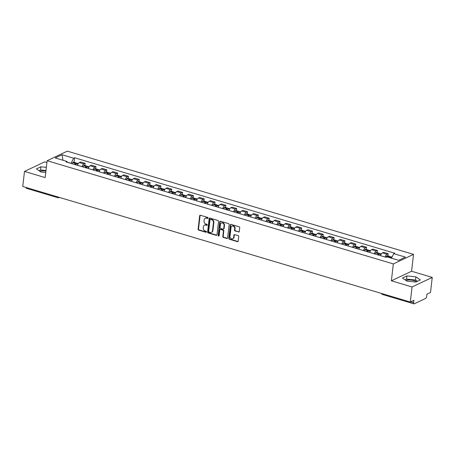 <?xml version="1.0" encoding="UTF-8"?>
<svg xmlns="http://www.w3.org/2000/svg" width="455" height="455" viewBox="0 0 455 455"><rect width="100%" height="100%" fill="white"/><g stroke="black" fill="none" stroke-linecap="round" stroke-linejoin="round"><path stroke-width="0.68" d="M208.077 218.07A0.557 0.461 -115.3 0 0 207.662 217.405L200.422 215.249A0.791 0.66 -115.3 0 0 199.66 215.789L198.107 229.161A0.791 0.66 -115.3 0 0 198.704 230.111L205.939 232.266A0.557 0.461 -115.3 0 0 206.058 231.225L205.125 230.947A2.537 2.11 -115.3 0 1 203.22 227.921L203.351 226.806A2.537 2.11 -115.3 0 1 204.443 225.162A2.537 2.11 -115.3 0 1 205.802 225.077L206.741 225.356A0.557 0.461 -115.3 0 0 206.86 224.315L205.922 224.036A2.537 2.11 -115.3 0 1 204.022 221.011L204.147 219.896A2.537 2.11 -115.3 0 1 205.245 218.252A2.537 2.11 -115.3 0 1 206.604 218.167L207.537 218.445A0.557 0.461 -115.3 0 0 208.077 218.07M39.852 171.296A6.302 2.087 -173.4 0 1 45.927 171.046M405.9 280.428A6.302 2.087 -173.4 0 1 414.181 280.672A6.302 2.087 -173.4 0 1 416.524 281.725M238.534 232.027A0.791 0.66 -115.3 0 0 239.302 231.493L239.734 227.739A0.791 0.66 -115.3 0 0 239.142 226.795L231.106 224.395A0.791 0.66 -115.3 0 0 230.338 224.935L228.791 238.306A0.791 0.66 -115.3 0 0 229.383 239.256L237.419 241.65A0.791 0.66 -115.3 0 0 238.187 241.11L238.71 236.577A0.791 0.66 -115.3 0 0 238.119 235.633L234.678 234.609A0.791 0.66 -115.3 0 0 233.91 235.15L233.648 237.396A2.121 1.769 -115.3 0 1 232.738 238.767A2.121 1.769 -115.3 0 1 230.81 238.386A2.121 1.769 -115.3 0 1 230.008 236.31L231.026 227.506A2.121 1.769 -115.3 0 1 231.942 226.129A2.121 1.769 -115.3 0 1 233.87 226.516A2.121 1.769 -115.3 0 1 234.672 228.592L234.501 230.059A0.791 0.66 -115.3 0 0 235.093 231.004L238.938 231.84A0.791 0.66 -115.3 0 0 239.142 231.868M393.33 263.928L391.374 280.803L412.054 286.969L410.308 302.035L22.75 186.482L24.49 171.421L45.17 177.587L47.121 160.706L393.33 263.928L413.527 254.368L67.317 151.145L47.121 160.706M218.554 221.426A0.791 0.66 -115.3 0 0 217.962 220.476L209.926 218.081A0.791 0.66 -115.3 0 0 209.158 218.622L207.611 231.993A0.791 0.66 -115.3 0 0 208.202 232.943L216.239 235.337A0.791 0.66 -115.3 0 0 217.007 234.797L218.554 221.426M220.516 221.238L228.552 223.632A0.791 0.66 -115.3 0 1 229.144 224.582L227.597 237.954A0.791 0.66 -115.3 0 1 226.829 238.494L223.394 237.47A0.791 0.66 -115.3 0 1 222.796 236.52L223.422 231.1A0.791 0.66 -115.3 0 0 222.831 230.15L220.55 229.474A0.791 0.66 -115.3 0 0 219.782 230.014L219.128 235.662A0.557 0.461 -115.3 0 1 218.173 235.377L219.748 221.778A0.791 0.66 -115.3 0 1 220.516 221.238M412.054 286.969L432.25 277.413L430.51 292.474L426.932 294.163L426.659 296.512A1.615 0.717 106.6 0 1 425.675 298.406L414.243 303.821A1.615 0.717 106.6 0 1 413.959 303.855L382.53 294.482A1.615 0.717 -73.4 0 1 382.166 293.64M46.91 162.526L44.692 161.861L24.49 171.421M432.25 277.413L411.576 271.248L413.527 254.368M410.308 302.035L413.885 300.34L413.612 302.689A1.615 0.717 106.6 0 0 413.959 303.855M57.467 196.833A1.615 0.717 -73.4 0 0 57.831 197.675L26.401 188.302A1.615 0.717 -73.4 0 1 26.037 187.466M82.025 166.672A3.714 1.644 -73.4 0 1 83.925 163.919L79.346 162.554A3.714 1.644 106.6 0 0 77.447 165.307M79.346 162.554L80.581 161.969L85.159 163.334L84.903 165.54M83.925 163.919L85.159 163.334M95.726 168.765L95.982 166.564L91.404 165.193L90.17 165.779A3.714 1.644 106.6 0 0 88.27 168.538M92.848 169.903A3.714 1.644 -73.4 0 1 94.748 167.144L95.982 166.564M106.55 171.99L106.806 169.789L102.227 168.424L100.993 169.004A3.714 1.644 106.6 0 0 99.093 171.762M103.672 173.127A3.714 1.644 -73.4 0 1 105.571 170.369L106.806 169.789M117.373 175.22L117.629 173.014L113.05 171.649L111.816 172.235A3.714 1.644 106.6 0 0 109.917 174.987M114.495 176.352A3.714 1.644 -73.4 0 1 116.395 173.6L117.629 173.014M128.196 178.445L128.452 176.244L123.874 174.879L122.64 175.459A3.714 1.644 106.6 0 0 120.74 178.218M125.318 179.583A3.714 1.644 -73.4 0 1 127.218 176.824L128.452 176.244M139.02 181.676L139.275 179.469L134.697 178.104L133.463 178.684A3.714 1.644 106.6 0 0 131.563 181.443M136.142 182.808A3.714 1.644 -73.4 0 1 138.041 180.055L139.275 179.469M149.843 184.901L150.099 182.694L145.52 181.329L144.286 181.915A3.714 1.644 106.6 0 0 142.387 184.667M146.965 186.032A3.714 1.644 -73.4 0 1 148.865 183.28L150.099 182.694M160.666 188.125L160.922 185.924L156.344 184.559L155.109 185.139A3.714 1.644 106.6 0 0 153.21 187.898M157.788 189.263A3.714 1.644 -73.4 0 1 159.688 186.505L160.922 185.924M171.489 191.356L171.745 189.149L167.167 187.784L165.933 188.37A3.714 1.644 106.6 0 0 164.033 191.123M168.612 192.488A3.714 1.644 -73.4 0 1 170.511 189.735L171.745 189.149M182.313 194.581L182.569 192.374L177.99 191.009L176.756 191.595A3.714 1.644 106.6 0 0 174.856 194.353M179.435 195.718A3.714 1.644 -73.4 0 1 181.335 192.96L182.569 192.374M193.136 197.806L193.392 195.605L188.814 194.239L187.579 194.82A3.714 1.644 106.6 0 0 185.68 197.578M190.258 198.943A3.714 1.644 -73.4 0 1 192.158 196.185L193.392 195.605M203.959 201.036L204.215 198.829L199.637 197.464L198.403 198.05A3.714 1.644 106.6 0 0 196.503 200.803M201.082 202.168A3.714 1.644 -73.4 0 1 202.981 199.415L204.215 198.829M214.783 204.261L215.039 202.06L210.46 200.695L209.226 201.275A3.714 1.644 106.6 0 0 207.326 204.033M211.905 205.398A3.714 1.644 -73.4 0 1 213.804 202.64L215.039 202.06M225.606 207.491L225.862 205.285L221.284 203.92L220.049 204.5A3.714 1.644 106.6 0 0 218.15 207.258M222.728 208.623A3.714 1.644 -73.4 0 1 224.628 205.865L225.862 205.285M236.429 210.716L236.685 208.509L232.107 207.144L230.873 207.73A3.714 1.644 106.6 0 0 228.973 210.483M233.551 211.848A3.714 1.644 -73.4 0 1 235.451 209.095L236.685 208.509M247.253 213.941L247.509 211.74L242.93 210.375L241.696 210.955A3.714 1.644 106.6 0 0 239.796 213.713M244.375 215.079A3.714 1.644 -73.4 0 1 246.274 212.32L247.509 211.74M258.076 217.171L258.332 214.965L253.754 213.6L252.519 214.186A3.714 1.644 106.6 0 0 250.62 216.938M255.198 218.303A3.714 1.644 -73.4 0 1 257.098 215.551L258.332 214.965M268.899 220.396L269.155 218.19L264.577 216.825L263.343 217.41A3.714 1.644 106.6 0 0 261.443 220.163M266.021 221.534A3.714 1.644 -73.4 0 1 267.921 218.775L269.155 218.19M279.723 223.621L279.979 221.42L275.4 220.055L274.166 220.635A3.714 1.644 106.6 0 0 272.266 223.394M276.845 224.759A3.714 1.644 -73.4 0 1 278.744 222L279.979 221.42M290.546 226.852L290.802 224.645L286.223 223.28L284.989 223.866A3.714 1.644 106.6 0 0 283.09 226.618M287.668 227.983A3.714 1.644 -73.4 0 1 289.568 225.231L290.802 224.645M301.369 230.076L301.625 227.875L297.047 226.51L295.813 227.09A3.714 1.644 106.6 0 0 293.913 229.849M298.491 231.214A3.714 1.644 -73.4 0 1 300.391 228.456L301.625 227.875M312.193 233.301L312.448 231.1L307.87 229.735L306.636 230.315A3.714 1.644 106.6 0 0 304.736 233.074M309.315 234.439A3.714 1.644 -73.4 0 1 311.214 231.68L312.448 231.1M323.016 236.532L323.272 234.325L318.693 232.96L317.459 233.546A3.714 1.644 106.6 0 0 315.56 236.299M320.138 237.664A3.714 1.644 -73.4 0 1 322.038 234.911L323.272 234.325M333.839 239.757L334.095 237.555L329.517 236.19L328.283 236.771A3.714 1.644 106.6 0 0 326.383 239.529M330.961 240.894A3.714 1.644 -73.4 0 1 332.861 238.136L334.095 237.555M344.662 242.987L344.918 240.78L340.34 239.415L339.106 240.001A3.714 1.644 106.6 0 0 337.206 242.754M341.785 244.119A3.714 1.644 -73.4 0 1 343.684 241.366L344.918 240.78M355.486 246.212L355.742 244.005L351.163 242.64L349.929 243.226A3.714 1.644 106.6 0 0 348.029 245.979M352.608 247.344A3.714 1.644 -73.4 0 1 354.508 244.591L355.742 244.005M366.309 249.437L366.565 247.236L361.987 245.871L360.752 246.451A3.714 1.644 106.6 0 0 358.853 249.209M363.431 250.574A3.714 1.644 -73.4 0 1 365.331 247.816L366.565 247.236M377.132 252.667L377.388 250.46L372.81 249.095L371.576 249.681A3.714 1.644 106.6 0 0 369.676 252.434M374.255 253.799A3.714 1.644 -73.4 0 1 376.154 251.046L377.388 250.46M387.956 255.892L388.212 253.691L383.633 252.32L382.399 252.906A3.714 1.644 106.6 0 0 380.499 255.664M385.078 257.029A3.714 1.644 -73.4 0 1 386.977 254.271L388.212 253.691M71.031 163.396L67.249 162.099M67.363 162.298L66.868 161.423L55.214 157.948L61.999 154.734L73.659 158.209L71.054 163.237M391.425 258.19L393.78 253.651L394.73 253.202L74.609 157.76L73.659 158.209M393.78 253.651L405.433 257.126L398.648 260.34L386.989 256.865L386.045 257.314L65.924 161.872L66.868 161.423M46.353 167.355L40.899 166.786L36.4 168.919L40.842 171.979L45.756 172.49M391.374 280.803L411.576 271.248M420.34 279.916L415.898 276.856L406.952 275.923L402.453 278.05L406.895 281.116L415.842 282.043L420.34 279.916M74.08 162.31L74.609 157.76M61.999 154.734L62.966 160.257M45.983 170.534L40.535 169.965L38.988 170.699M40.535 169.965L40.899 166.786M417.389 281.315L415.529 280.035L406.582 279.103L405.035 279.836M415.529 280.035L415.898 276.856M406.582 279.103L406.952 275.923M208.009 218.269A0.557 0.461 -115.3 0 1 207.941 218.258L207.008 217.979A2.537 2.11 -115.3 0 0 205.649 218.059L205.245 218.252M204.443 225.162L204.847 224.969A2.537 2.11 -115.3 0 1 206.206 224.884L207.144 225.162A0.557 0.461 -115.3 0 0 207.213 225.179M200.223 215.221A0.791 0.66 -115.3 0 0 200.063 215.596L198.517 228.973A0.791 0.66 -115.3 0 0 199.108 229.917L206.343 232.073A0.557 0.461 -115.3 0 0 206.411 232.09M209.721 218.053A0.791 0.66 -115.3 0 0 209.562 218.428L208.015 231.805A0.791 0.66 -115.3 0 0 208.606 232.75L216.643 235.144A0.791 0.66 -115.3 0 0 216.847 235.172M210.551 219.344A0.557 0.461 -115.3 0 0 210.017 219.725L208.657 231.464A0.557 0.461 -115.3 0 0 209.072 232.124L210.062 232.42A2.537 2.11 -115.3 0 0 211.421 232.334A2.537 2.11 -115.3 0 0 212.513 230.691L213.446 222.666A2.537 2.11 -115.3 0 0 211.541 219.64L210.551 219.344L210.955 219.156A0.557 0.461 -115.3 0 0 210.659 219.173L210.255 219.361M211.421 232.334L211.825 232.141A2.537 2.11 -115.3 0 0 212.923 230.497L212.513 230.691M210.955 219.156L211.945 219.446A2.537 2.11 -115.3 0 1 213.85 222.478L212.923 230.497M220.123 229.496L220.527 229.309A0.791 0.66 -115.3 0 1 220.954 229.28L223.234 229.963A0.791 0.66 -115.3 0 1 223.826 230.907L223.2 236.333A0.791 0.66 -115.3 0 0 223.797 237.277L227.233 238.301A0.791 0.66 -115.3 0 0 227.437 238.329M220.311 221.21A0.791 0.66 -115.3 0 0 220.152 221.585L218.576 235.184A0.557 0.461 -115.3 0 0 219.06 235.861M224.076 225.47A2.121 1.769 -115.3 0 0 223.274 223.394A2.121 1.769 -115.3 0 0 221.346 223.013A2.121 1.769 -115.3 0 0 220.43 224.383L220.072 227.489A0.791 0.66 -115.3 0 0 220.669 228.433L222.95 229.115A0.791 0.66 -115.3 0 0 223.718 228.575L224.076 225.47L224.48 225.282A2.121 1.769 -115.3 0 0 223.678 223.2A2.121 1.769 -115.3 0 0 221.75 222.819L221.346 223.013M223.377 229.087L223.78 228.893A0.791 0.66 -115.3 0 0 224.122 228.382L223.718 228.575M224.48 225.282L224.122 228.382M231.942 226.129L232.346 225.942A2.121 1.769 -115.3 0 1 234.274 226.323A2.121 1.769 -115.3 0 1 235.076 228.399L234.905 229.866A0.791 0.66 -115.3 0 0 235.497 230.816L238.938 231.84M232.738 238.767L233.142 238.579A2.121 1.769 -115.3 0 0 234.052 237.203L233.648 237.396M234.473 234.581A0.791 0.66 -115.3 0 0 234.314 234.956L234.052 237.203M230.901 224.372A0.791 0.66 -115.3 0 0 230.742 224.747L229.195 238.119A0.791 0.66 -115.3 0 0 229.786 239.063L237.823 241.457A0.791 0.66 -115.3 0 0 238.028 241.486M74.99 164.573A5.09 2.252 -73.4 0 1 75.337 164.147L75.394 164.079A0.99 0.438 -73.4 0 1 75.757 163.908A0.99 0.438 -73.4 0 1 75.951 164.158M75.553 164.744A6.137 2.719 -73.4 0 1 76.36 163.652L76.417 163.584A2.042 0.904 -73.4 0 1 77.168 163.231L78.288 163.567M76.48 163.521A2.042 0.904 106.6 0 0 76.059 162.901A2.042 0.904 106.6 0 0 75.308 163.254L75.251 163.322A6.137 2.719 106.6 0 0 74.444 164.414M71.913 163.658A6.137 2.719 -73.4 0 1 72.72 162.566L72.777 162.498A2.042 0.904 -73.4 0 1 73.528 162.145L76.059 162.901M85.813 167.804A5.09 2.252 -73.4 0 1 86.16 167.372L86.217 167.304A0.99 0.438 -73.4 0 1 86.581 167.133A0.99 0.438 -73.4 0 1 86.774 167.383M86.376 167.969A6.137 2.719 -73.4 0 1 87.184 166.877L87.241 166.814A2.042 0.904 -73.4 0 1 87.991 166.462L89.112 166.792M87.303 166.746A2.042 0.904 106.6 0 0 86.882 166.126A2.042 0.904 106.6 0 0 86.131 166.479L86.075 166.547A6.137 2.719 106.6 0 0 85.267 167.639M82.736 166.883A6.137 2.719 -73.4 0 1 83.544 165.791L83.601 165.728A2.042 0.904 -73.4 0 1 84.351 165.375L86.882 166.126M96.636 171.029A5.09 2.252 -73.4 0 1 96.983 170.597L97.04 170.534A0.99 0.438 -73.4 0 1 97.404 170.363A0.99 0.438 -73.4 0 1 97.597 170.608M97.199 171.199A6.137 2.719 -73.4 0 1 98.007 170.107L98.064 170.039A2.042 0.904 -73.4 0 1 98.815 169.687L99.935 170.022M98.126 169.977A2.042 0.904 106.6 0 0 97.706 169.357A2.042 0.904 106.6 0 0 96.955 169.709L96.898 169.772A6.137 2.719 106.6 0 0 96.09 170.87M93.559 170.113A6.137 2.719 -73.4 0 1 94.367 169.021L94.424 168.953A2.042 0.904 -73.4 0 1 95.175 168.6L97.706 169.357M107.46 174.254A5.09 2.252 -73.4 0 1 107.807 173.827L107.863 173.759A0.99 0.438 -73.4 0 1 108.227 173.588A0.99 0.438 -73.4 0 1 108.421 173.838M108.023 174.424A6.137 2.719 -73.4 0 1 108.83 173.332L108.887 173.264A2.042 0.904 -73.4 0 1 109.638 172.911L110.758 173.247M108.95 173.201A2.042 0.904 106.6 0 0 108.529 172.582A2.042 0.904 106.6 0 0 107.778 172.934L107.721 173.002A6.137 2.719 106.6 0 0 106.914 174.094M104.383 173.338A6.137 2.719 -73.4 0 1 105.19 172.246L105.247 172.178A2.042 0.904 -73.4 0 1 105.998 171.825L108.529 172.582M118.283 177.484A5.09 2.252 -73.4 0 1 118.63 177.052L118.687 176.989A0.99 0.438 -73.4 0 1 119.051 176.819A0.99 0.438 -73.4 0 1 119.244 177.063M118.846 177.649A6.137 2.719 -73.4 0 1 119.654 176.557L119.71 176.494A2.042 0.904 -73.4 0 1 120.461 176.142L121.582 176.472M119.773 176.432A2.042 0.904 106.6 0 0 119.352 175.812A2.042 0.904 106.6 0 0 118.601 176.165L118.545 176.227A6.137 2.719 106.6 0 0 117.737 177.319M115.206 176.563A6.137 2.719 -73.4 0 1 116.014 175.471L116.07 175.408A2.042 0.904 -73.4 0 1 116.821 175.056L119.352 175.812M129.106 180.709A5.09 2.252 -73.4 0 1 129.453 180.277L129.51 180.214A0.99 0.438 -73.4 0 1 129.874 180.043A0.99 0.438 -73.4 0 1 130.067 180.294M129.669 180.88A6.137 2.719 -73.4 0 1 130.477 179.788L130.534 179.719A2.042 0.904 -73.4 0 1 131.285 179.367L132.405 179.702M130.596 179.657A2.042 0.904 106.6 0 0 130.175 179.037A2.042 0.904 106.6 0 0 129.425 179.389L129.368 179.452A6.137 2.719 106.6 0 0 128.56 180.55M126.029 179.793A6.137 2.719 -73.4 0 1 126.837 178.701L126.894 178.633A2.042 0.904 -73.4 0 1 127.645 178.28L130.175 179.037M139.93 183.939A5.09 2.252 -73.4 0 1 140.276 183.507L140.333 183.439A0.99 0.438 -73.4 0 1 140.697 183.268A0.99 0.438 -73.4 0 1 140.891 183.519M140.493 184.104A6.137 2.719 -73.4 0 1 141.3 183.012L141.357 182.95A2.042 0.904 -73.4 0 1 142.108 182.597L143.228 182.927M141.42 182.882A2.042 0.904 106.6 0 0 140.999 182.262A2.042 0.904 106.6 0 0 140.248 182.614L140.191 182.682A6.137 2.719 106.6 0 0 139.384 183.774M136.853 183.018A6.137 2.719 -73.4 0 1 137.66 181.926L137.717 181.863A2.042 0.904 -73.4 0 1 138.468 181.511L140.999 182.262M150.753 187.164A5.09 2.252 -73.4 0 1 151.1 186.732L151.157 186.669A0.99 0.438 -73.4 0 1 151.521 186.499A0.99 0.438 -73.4 0 1 151.714 186.743M151.316 187.335A6.137 2.719 -73.4 0 1 152.124 186.237L152.18 186.175A2.042 0.904 -73.4 0 1 152.931 185.822L154.052 186.158M152.243 186.112A2.042 0.904 106.6 0 0 151.822 185.492A2.042 0.904 106.6 0 0 151.071 185.845L151.014 185.907A6.137 2.719 106.6 0 0 150.207 186.999M147.676 186.249A6.137 2.719 -73.4 0 1 148.484 185.151L148.54 185.088A2.042 0.904 -73.4 0 1 149.291 184.736L151.822 185.492M161.576 190.389A5.09 2.252 -73.4 0 1 161.923 189.963L161.98 189.894A0.99 0.438 -73.4 0 1 162.344 189.724A0.99 0.438 -73.4 0 1 162.537 189.974M162.139 190.56A6.137 2.719 -73.4 0 1 162.947 189.468L163.004 189.399A2.042 0.904 -73.4 0 1 163.755 189.047L164.875 189.382M163.066 189.337A2.042 0.904 106.6 0 0 162.645 188.717A2.042 0.904 106.6 0 0 161.895 189.07L161.838 189.138A6.137 2.719 106.6 0 0 161.03 190.23M158.499 189.473A6.137 2.719 -73.4 0 1 159.307 188.381L159.364 188.313A2.042 0.904 -73.4 0 1 160.114 187.96L162.645 188.717M172.399 193.62A5.09 2.252 -73.4 0 1 172.746 193.187L172.803 193.119A0.99 0.438 -73.4 0 1 173.167 192.948A0.99 0.438 -73.4 0 1 173.361 193.199M172.963 193.785A6.137 2.719 -73.4 0 1 173.77 192.692L173.827 192.63A2.042 0.904 -73.4 0 1 174.578 192.277L175.698 192.607M173.89 192.562A2.042 0.904 106.6 0 0 173.469 191.942A2.042 0.904 106.6 0 0 172.718 192.294L172.661 192.363A6.137 2.719 106.6 0 0 171.853 193.455M169.323 192.698A6.137 2.719 -73.4 0 1 170.13 191.606L170.187 191.544A2.042 0.904 -73.4 0 1 170.938 191.191L173.469 191.942M183.223 196.844A5.09 2.252 -73.4 0 1 183.57 196.412L183.627 196.35A0.99 0.438 -73.4 0 1 183.991 196.179A0.99 0.438 -73.4 0 1 184.184 196.423M183.786 197.015A6.137 2.719 -73.4 0 1 184.594 195.923L184.65 195.855A2.042 0.904 -73.4 0 1 185.401 195.502L186.522 195.838M184.713 195.792A2.042 0.904 106.6 0 0 184.292 195.172A2.042 0.904 106.6 0 0 183.541 195.525L183.484 195.587A6.137 2.719 106.6 0 0 182.677 196.679M180.146 195.929A6.137 2.719 -73.4 0 1 180.954 194.837L181.01 194.768A2.042 0.904 -73.4 0 1 181.761 194.416L184.292 195.172M194.046 200.069A5.09 2.252 -73.4 0 1 194.393 199.643L194.45 199.574A0.99 0.438 -73.4 0 1 194.814 199.404A0.99 0.438 -73.4 0 1 195.007 199.654M194.609 200.24A6.137 2.719 -73.4 0 1 195.417 199.148L195.474 199.08A2.042 0.904 -73.4 0 1 196.224 198.727L197.345 199.062M195.536 199.017A2.042 0.904 106.6 0 0 195.115 198.397A2.042 0.904 106.6 0 0 194.365 198.75L194.308 198.818A6.137 2.719 106.6 0 0 193.5 199.91M190.969 199.154A6.137 2.719 -73.4 0 1 191.777 198.061L191.834 197.993A2.042 0.904 -73.4 0 1 192.584 197.641L195.115 198.397M204.869 203.3A5.09 2.252 -73.4 0 1 205.216 202.867L205.273 202.805A0.99 0.438 -73.4 0 1 205.637 202.629A0.99 0.438 -73.4 0 1 205.831 202.879M205.432 203.465A6.137 2.719 -73.4 0 1 206.24 202.373L206.297 202.31A2.042 0.904 -73.4 0 1 207.048 201.957L208.168 202.287M206.36 202.248A2.042 0.904 106.6 0 0 205.939 201.628A2.042 0.904 106.6 0 0 205.188 201.98L205.131 202.043A6.137 2.719 106.6 0 0 204.323 203.135M201.792 202.378A6.137 2.719 -73.4 0 1 202.6 201.286L202.657 201.224A2.042 0.904 -73.4 0 1 203.408 200.871L205.939 201.628M215.693 206.524A5.09 2.252 -73.4 0 1 216.04 206.092L216.097 206.03A0.99 0.438 -73.4 0 1 216.461 205.859A0.99 0.438 -73.4 0 1 216.654 206.104M216.256 206.695A6.137 2.719 -73.4 0 1 217.063 205.603L217.12 205.535A2.042 0.904 -73.4 0 1 217.871 205.182L218.992 205.518M217.183 205.472A2.042 0.904 106.6 0 0 216.762 204.852A2.042 0.904 106.6 0 0 216.011 205.205L215.954 205.268A6.137 2.719 106.6 0 0 215.147 206.365M212.616 205.609A6.137 2.719 -73.4 0 1 213.423 204.517L213.48 204.449A2.042 0.904 -73.4 0 1 214.231 204.096L216.762 204.852M226.516 209.749A5.09 2.252 -73.4 0 1 226.863 209.323L226.92 209.255A0.99 0.438 -73.4 0 1 227.284 209.084A0.99 0.438 -73.4 0 1 227.477 209.334M227.079 209.92A6.137 2.719 -73.4 0 1 227.887 208.828L227.944 208.765A2.042 0.904 -73.4 0 1 228.694 208.413L229.815 208.743M228.006 208.697A2.042 0.904 106.6 0 0 227.585 208.077A2.042 0.904 106.6 0 0 226.835 208.43L226.778 208.498A6.137 2.719 106.6 0 0 225.97 209.59M223.439 208.834A6.137 2.719 -73.4 0 1 224.247 207.742L224.304 207.679A2.042 0.904 -73.4 0 1 225.054 207.326L227.585 208.077M237.339 212.98A5.09 2.252 -73.4 0 1 237.686 212.548L237.743 212.485A0.99 0.438 -73.4 0 1 238.107 212.314A0.99 0.438 -73.4 0 1 238.301 212.559M237.902 213.15A6.137 2.719 -73.4 0 1 238.71 212.053L238.767 211.99A2.042 0.904 -73.4 0 1 239.518 211.638L240.638 211.973M238.829 211.928A2.042 0.904 106.6 0 0 238.409 211.308A2.042 0.904 106.6 0 0 237.658 211.66L237.601 211.723A6.137 2.719 106.6 0 0 236.793 212.815M234.262 212.064A6.137 2.719 -73.4 0 1 235.07 210.966L235.127 210.904A2.042 0.904 -73.4 0 1 235.878 210.551L238.409 211.308M248.163 216.205A5.09 2.252 -73.4 0 1 248.51 215.778L248.566 215.71A0.99 0.438 -73.4 0 1 248.93 215.539A0.99 0.438 -73.4 0 1 249.124 215.789M248.726 216.375A6.137 2.719 -73.4 0 1 249.533 215.283L249.59 215.215A2.042 0.904 -73.4 0 1 250.341 214.862L251.461 215.198M249.653 215.152A2.042 0.904 106.6 0 0 249.232 214.532A2.042 0.904 106.6 0 0 248.481 214.885L248.424 214.953A6.137 2.719 106.6 0 0 247.617 216.045M245.086 215.289A6.137 2.719 -73.4 0 1 245.893 214.197L245.95 214.129A2.042 0.904 -73.4 0 1 246.701 213.776L249.232 214.532M258.986 219.435A5.09 2.252 -73.4 0 1 259.333 219.003L259.39 218.935A0.99 0.438 -73.4 0 1 259.754 218.764A0.99 0.438 -73.4 0 1 259.947 219.014M259.549 219.6A6.137 2.719 -73.4 0 1 260.357 218.508L260.414 218.445A2.042 0.904 -73.4 0 1 261.164 218.093L262.285 218.423M260.476 218.377A2.042 0.904 106.6 0 0 260.055 217.757A2.042 0.904 106.6 0 0 259.305 218.11L259.248 218.178A6.137 2.719 106.6 0 0 258.44 219.27M255.909 218.514A6.137 2.719 -73.4 0 1 256.717 217.422L256.774 217.359A2.042 0.904 -73.4 0 1 257.524 217.007L260.055 217.757M269.809 222.66A5.09 2.252 -73.4 0 1 270.156 222.228L270.213 222.165A0.99 0.438 -73.4 0 1 270.577 221.994A0.99 0.438 -73.4 0 1 270.77 222.239M270.372 222.831A6.137 2.719 -73.4 0 1 271.18 221.733L271.237 221.67A2.042 0.904 -73.4 0 1 271.988 221.318L273.108 221.653M271.299 221.608A2.042 0.904 106.6 0 0 270.879 220.988A2.042 0.904 106.6 0 0 270.128 221.34L270.071 221.403A6.137 2.719 106.6 0 0 269.263 222.495M266.732 221.744A6.137 2.719 -73.4 0 1 267.54 220.652L267.597 220.584A2.042 0.904 -73.4 0 1 268.348 220.231L270.879 220.988M280.633 225.885A5.09 2.252 -73.4 0 1 280.98 225.458L281.036 225.39A0.99 0.438 -73.4 0 1 281.4 225.219A0.99 0.438 -73.4 0 1 281.594 225.47M281.196 226.055A6.137 2.719 -73.4 0 1 282.003 224.963L282.06 224.895A2.042 0.904 -73.4 0 1 282.811 224.542L283.931 224.878M282.123 224.833A2.042 0.904 106.6 0 0 281.702 224.213A2.042 0.904 106.6 0 0 280.951 224.565L280.894 224.633A6.137 2.719 106.6 0 0 280.087 225.725M277.556 224.969A6.137 2.719 -73.4 0 1 278.363 223.877L278.42 223.809A2.042 0.904 -73.4 0 1 279.171 223.456L281.702 224.213M291.456 229.115A5.09 2.252 -73.4 0 1 291.803 228.683L291.86 228.62A0.99 0.438 -73.4 0 1 292.224 228.444A0.99 0.438 -73.4 0 1 292.417 228.694M292.019 229.28A6.137 2.719 -73.4 0 1 292.827 228.188L292.884 228.126A2.042 0.904 -73.4 0 1 293.634 227.773L294.755 228.103M292.946 228.057A2.042 0.904 106.6 0 0 292.525 227.443A2.042 0.904 106.6 0 0 291.774 227.796L291.718 227.858A6.137 2.719 106.6 0 0 290.91 228.95M288.379 228.194A6.137 2.719 -73.4 0 1 289.187 227.102L289.243 227.039A2.042 0.904 -73.4 0 1 289.994 226.687L292.525 227.443M302.279 232.34A5.09 2.252 -73.4 0 1 302.626 231.908L302.683 231.845A0.99 0.438 -73.4 0 1 303.047 231.675A0.99 0.438 -73.4 0 1 303.24 231.919M302.842 232.511A6.137 2.719 -73.4 0 1 303.65 231.419L303.707 231.35A2.042 0.904 -73.4 0 1 304.458 230.998L305.578 231.333M303.769 231.288A2.042 0.904 106.6 0 0 303.349 230.668A2.042 0.904 106.6 0 0 302.598 231.021L302.541 231.083A6.137 2.719 106.6 0 0 301.733 232.181M299.202 231.424A6.137 2.719 -73.4 0 1 300.01 230.332L300.067 230.264A2.042 0.904 -73.4 0 1 300.818 229.911L303.349 230.668M313.103 235.565A5.09 2.252 -73.4 0 1 313.45 235.138L313.506 235.07A0.99 0.438 -73.4 0 1 313.87 234.899A0.99 0.438 -73.4 0 1 314.064 235.15M313.666 235.736A6.137 2.719 -73.4 0 1 314.473 234.643L314.53 234.575A2.042 0.904 -73.4 0 1 315.281 234.223L316.401 234.558M314.593 234.513A2.042 0.904 106.6 0 0 314.172 233.893A2.042 0.904 106.6 0 0 313.421 234.245L313.364 234.314A6.137 2.719 106.6 0 0 312.557 235.406M310.026 234.649A6.137 2.719 -73.4 0 1 310.833 233.557L310.89 233.495A2.042 0.904 -73.4 0 1 311.641 233.142L314.172 233.893M323.926 238.795A5.09 2.252 -73.4 0 1 324.273 238.363L324.33 238.301A0.99 0.438 -73.4 0 1 324.694 238.13A0.99 0.438 -73.4 0 1 324.887 238.374M324.489 238.96A6.137 2.719 -73.4 0 1 325.297 237.868L325.353 237.806A2.042 0.904 -73.4 0 1 326.104 237.453L327.225 237.783M325.416 237.743A2.042 0.904 106.6 0 0 324.995 237.123A2.042 0.904 106.6 0 0 324.244 237.476L324.188 237.538A6.137 2.719 106.6 0 0 323.38 238.63M320.849 237.88A6.137 2.719 -73.4 0 1 321.657 236.782L321.713 236.719A2.042 0.904 -73.4 0 1 322.464 236.367L324.995 237.123M334.749 242.02A5.09 2.252 -73.4 0 1 335.096 241.588L335.153 241.525A0.99 0.438 -73.4 0 1 335.517 241.355A0.99 0.438 -73.4 0 1 335.71 241.605M335.312 242.191A6.137 2.719 -73.4 0 1 336.12 241.099L336.177 241.031A2.042 0.904 -73.4 0 1 336.927 240.678L338.048 241.013M336.239 240.968A2.042 0.904 106.6 0 0 335.818 240.348A2.042 0.904 106.6 0 0 335.068 240.701L335.011 240.769A6.137 2.719 106.6 0 0 334.203 241.861M331.672 241.105A6.137 2.719 -73.4 0 1 332.48 240.012L332.537 239.944A2.042 0.904 -73.4 0 1 333.287 239.592L335.818 240.348M345.572 245.251A5.09 2.252 -73.4 0 1 345.919 244.818L345.976 244.75A0.99 0.438 -73.4 0 1 346.34 244.58A0.99 0.438 -73.4 0 1 346.534 244.83M346.136 245.416A6.137 2.719 -73.4 0 1 346.943 244.324L347 244.261A2.042 0.904 -73.4 0 1 347.751 243.908L348.871 244.238M347.063 244.193A2.042 0.904 106.6 0 0 346.642 243.573A2.042 0.904 106.6 0 0 345.891 243.925L345.834 243.994A6.137 2.719 106.6 0 0 345.026 245.086M342.496 244.329A6.137 2.719 -73.4 0 1 343.303 243.237L343.36 243.175A2.042 0.904 -73.4 0 1 344.111 242.822L346.642 243.573M356.396 248.475A5.09 2.252 -73.4 0 1 356.743 248.043L356.8 247.981A0.99 0.438 -73.4 0 1 357.169 247.81A0.99 0.438 -73.4 0 1 357.357 248.055M356.959 248.646A6.137 2.719 -73.4 0 1 357.766 247.548L357.823 247.486A2.042 0.904 -73.4 0 1 358.574 247.133L359.695 247.469M357.886 247.423A2.042 0.904 106.6 0 0 357.465 246.803A2.042 0.904 106.6 0 0 356.714 247.156L356.657 247.219A6.137 2.719 106.6 0 0 355.85 248.311M353.319 247.56A6.137 2.719 -73.4 0 1 354.126 246.462L354.183 246.4A2.042 0.904 -73.4 0 1 354.934 246.047L357.465 246.803M367.219 251.7A5.09 2.252 -73.4 0 1 367.566 251.274L367.629 251.206A0.99 0.438 -73.4 0 1 367.993 251.035A0.99 0.438 -73.4 0 1 368.18 251.285M367.782 251.871A6.137 2.719 -73.4 0 1 368.59 250.779L368.647 250.711A2.042 0.904 -73.4 0 1 369.397 250.358L370.518 250.694M368.709 250.648A2.042 0.904 106.6 0 0 368.288 250.028A2.042 0.904 106.6 0 0 367.538 250.381L367.481 250.449A6.137 2.719 106.6 0 0 366.673 251.541M364.142 250.785A6.137 2.719 -73.4 0 1 364.95 249.693L365.007 249.624A2.042 0.904 -73.4 0 1 365.757 249.272L368.288 250.028M378.042 254.931A5.09 2.252 -73.4 0 1 378.389 254.499L378.452 254.43A0.99 0.438 -73.4 0 1 378.816 254.26A0.99 0.438 -73.4 0 1 379.004 254.51M378.605 255.096A6.137 2.719 -73.4 0 1 379.413 254.004L379.47 253.941A2.042 0.904 -73.4 0 1 380.221 253.589L381.341 253.918M379.533 253.873A2.042 0.904 106.6 0 0 379.112 253.253A2.042 0.904 106.6 0 0 378.361 253.606L378.304 253.674A6.137 2.719 106.6 0 0 377.496 254.766M374.965 254.009A6.137 2.719 -73.4 0 1 375.773 252.917L375.83 252.855A2.042 0.904 -73.4 0 1 376.581 252.502L379.112 253.253M389.844 257.718A6.137 2.719 -73.4 0 1 390.236 257.234L390.299 257.166A2.042 0.904 -73.4 0 1 391.044 256.813L391.994 257.098M390.356 257.103A2.042 0.904 106.6 0 0 389.935 256.483A2.042 0.904 106.6 0 0 389.184 256.836L389.127 256.899A6.137 2.719 106.6 0 0 388.735 257.382M385.789 257.24A6.137 2.719 -73.4 0 1 386.596 256.148L386.653 256.08A2.042 0.904 -73.4 0 1 387.404 255.727L389.935 256.483M389.366 257.57A0.99 0.438 -73.4 0 1 389.639 257.49A0.99 0.438 -73.4 0 1 389.821 257.706M376.154 251.046L371.576 249.681M365.331 247.816L360.752 246.451M354.508 244.591L349.929 243.226M343.684 241.366L339.106 240.001M332.861 238.136L328.283 236.771M322.038 234.911L317.459 233.546M311.214 231.68L306.636 230.315M300.391 228.456L295.813 227.09M289.568 225.231L284.989 223.866M278.744 222L274.166 220.635M267.921 218.775L263.343 217.41M257.098 215.551L252.519 214.186M246.274 212.32L241.696 210.955M235.451 209.095L230.873 207.73M224.628 205.865L220.049 204.5M213.804 202.64L209.226 201.275M202.981 199.415L198.403 198.05M192.158 196.185L187.579 194.82M181.335 192.96L176.756 191.595M170.511 189.735L165.933 188.37M159.688 186.505L155.109 185.139M148.865 183.28L144.286 181.915M138.041 180.055L133.463 178.684M127.218 176.824L122.64 175.459M116.395 173.6L111.816 172.235M105.571 170.369L100.993 169.004M94.748 167.144L90.17 165.779M386.977 254.271L382.399 252.906M410.74 301.83L413.612 302.689M59.372 197.402L58.979 197.584A1.615 1.348 -115.3 0 0 59.286 197.379M207.008 217.979L206.604 218.167M207.144 225.162L206.741 225.356M206.206 224.884L205.802 225.077M206.343 232.073L205.939 232.266M199.108 229.917L198.704 230.111M198.517 228.973L198.107 229.161M200.063 215.596L199.66 215.789M207.941 218.258L207.537 218.445M216.643 235.144L216.239 235.337M208.606 232.75L208.202 232.943M208.015 231.805L207.611 231.993M209.562 218.428L209.158 218.622M213.85 222.478L213.446 222.666M211.945 219.446L211.541 219.64M227.233 238.301L226.829 238.494M223.797 237.277L223.394 237.47M223.2 236.333L222.796 236.52M223.826 230.907L223.422 231.1M223.234 229.963L222.831 230.15M220.954 229.28L220.55 229.474M218.576 235.184L218.173 235.377M220.152 221.585L219.748 221.778M235.497 230.816L235.093 231.004M234.905 229.866L234.501 230.059M235.076 228.399L234.672 228.592M234.314 234.956L233.91 235.15M237.823 241.457L237.419 241.65M229.786 239.063L229.383 239.256M229.195 238.119L228.791 238.306M230.742 224.747L230.338 224.935M77.987 164.056L76.417 163.584M75.308 163.254L72.777 162.498M75.251 163.322L72.72 162.566M75.684 164.539L75.143 164.374M77.953 164.124L76.36 163.652M88.81 167.281L87.241 166.814M86.131 166.479L83.601 165.728M86.075 166.547L83.544 165.791M86.507 167.764L85.967 167.599M88.776 167.355L87.184 166.877M99.634 170.506L98.064 170.039M96.955 169.709L94.424 168.953M96.898 169.772L94.367 169.021M97.33 170.989L96.79 170.83M99.599 170.579L98.007 170.107M110.457 173.736L108.887 173.264M107.778 172.934L105.247 172.178M107.721 173.002L105.19 172.246M108.153 174.219L107.613 174.055M110.423 173.804L108.83 173.332M121.28 176.961L119.71 176.494M118.601 176.165L116.07 175.408M118.545 176.227L116.014 175.471M118.977 177.444L118.436 177.285M121.246 177.035L119.654 176.557M132.104 180.186L130.534 179.719M129.425 179.389L126.894 178.633M129.368 179.452L126.837 178.701M129.8 180.669L129.26 180.51M132.069 180.26L130.477 179.788M142.927 183.416L141.357 182.95M140.248 182.614L137.717 181.863M140.191 182.682L137.66 181.926M140.623 183.9L140.083 183.735M142.893 183.484L141.3 183.012M153.756 186.641L152.18 186.175M151.071 185.845L148.54 185.088M151.014 185.907L148.484 185.151M151.452 187.124L150.906 186.965M153.716 186.715L152.124 186.237M164.579 189.871L163.004 189.399M161.895 189.07L159.364 188.313M161.838 189.138L159.307 188.381M162.276 190.355L161.73 190.19M164.539 189.94L162.947 189.468M175.402 193.096L173.827 192.63M172.718 192.294L170.187 191.544M172.661 192.363L170.13 191.606M173.099 193.58L172.553 193.415M175.363 193.17L173.77 192.692M186.226 196.321L184.65 195.855M183.541 195.525L181.01 194.768M183.484 195.587L180.954 194.837M183.922 196.805L183.376 196.645M186.186 196.395L184.594 195.923M197.049 199.552L195.474 199.08M194.365 198.75L191.834 197.993M194.308 198.818L191.777 198.061M194.746 200.035L194.2 199.87M197.009 199.62L195.417 199.148M207.872 202.776L206.297 202.31M205.188 201.98L202.657 201.224M205.131 202.043L202.6 201.286M205.569 203.26L205.023 203.101M207.833 202.85L206.24 202.373M218.696 206.001L217.12 205.535M216.011 205.205L213.48 204.449M215.954 205.268L213.423 204.517M216.392 206.485L215.846 206.325M218.656 206.075L217.063 205.603M229.519 209.232L227.944 208.765M226.835 208.43L224.304 207.679M226.778 208.498L224.247 207.742M227.216 209.715L226.67 209.55M229.479 209.3L227.887 208.828M240.342 212.457L238.767 211.99M237.658 211.66L235.127 210.904M237.601 211.723L235.07 210.966M238.039 212.94L237.493 212.781M240.303 212.53L238.71 212.053M251.166 215.687L249.59 215.215M248.481 214.885L245.95 214.129M248.424 214.953L245.893 214.197M248.862 216.17L248.316 216.006M251.126 215.755L249.533 215.283M261.989 218.912L260.414 218.445M259.305 218.11L256.774 217.359M259.248 218.178L256.717 217.422M259.686 219.395L259.14 219.23M261.949 218.98L260.357 218.508M272.812 222.137L271.237 221.67M270.128 221.34L267.597 220.584M270.071 221.403L267.54 220.652M270.509 222.62L269.963 222.461M272.772 222.211L271.18 221.733M283.636 225.367L282.06 224.895M280.951 224.565L278.42 223.809M280.894 224.633L278.363 223.877M281.332 225.851L280.786 225.686M283.596 225.435L282.003 224.963M294.459 228.592L292.884 228.126M291.774 227.796L289.243 227.039M291.718 227.858L289.187 227.102M292.155 229.075L291.61 228.911M294.419 228.666L292.827 228.188M305.282 231.817L303.707 231.35M302.598 231.021L300.067 230.264M302.541 231.083L300.01 230.332M302.979 232.3L302.433 232.141M305.242 231.891L303.65 231.419M316.106 235.047L314.53 234.575M313.421 234.245L310.89 233.495M313.364 234.314L310.833 233.557M313.802 235.531L313.256 235.366M316.066 235.116L314.473 234.643M326.929 238.272L325.353 237.806M324.244 237.476L321.713 236.719M324.188 237.538L321.657 236.782M324.625 238.756L324.079 238.596M326.889 238.346L325.297 237.868M337.752 241.503L336.177 241.031M335.068 240.701L332.537 239.944M335.011 240.769L332.48 240.012M335.449 241.98L334.903 241.821M337.712 241.571L336.12 241.099M348.575 244.727L347 244.261M345.891 243.925L343.36 243.175M345.834 243.994L343.303 243.237M346.272 245.211L345.726 245.046M348.536 244.796L346.943 244.324M359.399 247.952L357.823 247.486M356.714 247.156L354.183 246.4M356.657 247.219L354.126 246.462M357.095 248.436L356.549 248.276M359.359 248.026L357.766 247.548M370.222 251.183L368.647 250.711M367.538 250.381L365.007 249.624M367.481 250.449L364.95 249.693M367.919 251.666L367.373 251.501M370.182 251.251L368.59 250.779M381.045 254.408L379.47 253.941M378.361 253.606L375.83 252.855M378.304 253.674L375.773 252.917M378.742 254.891L378.196 254.726M381.006 254.481L379.413 254.004M391.732 257.593L390.299 257.166M389.184 256.836L386.653 256.08M389.127 256.899L386.596 256.148M391.698 257.666L390.236 257.234M381.455 293.429A1.615 1.615 0 0 0 382.53 294.482M57.831 197.675A1.615 1.615 0 0 0 58.979 197.584"/></g></svg>
